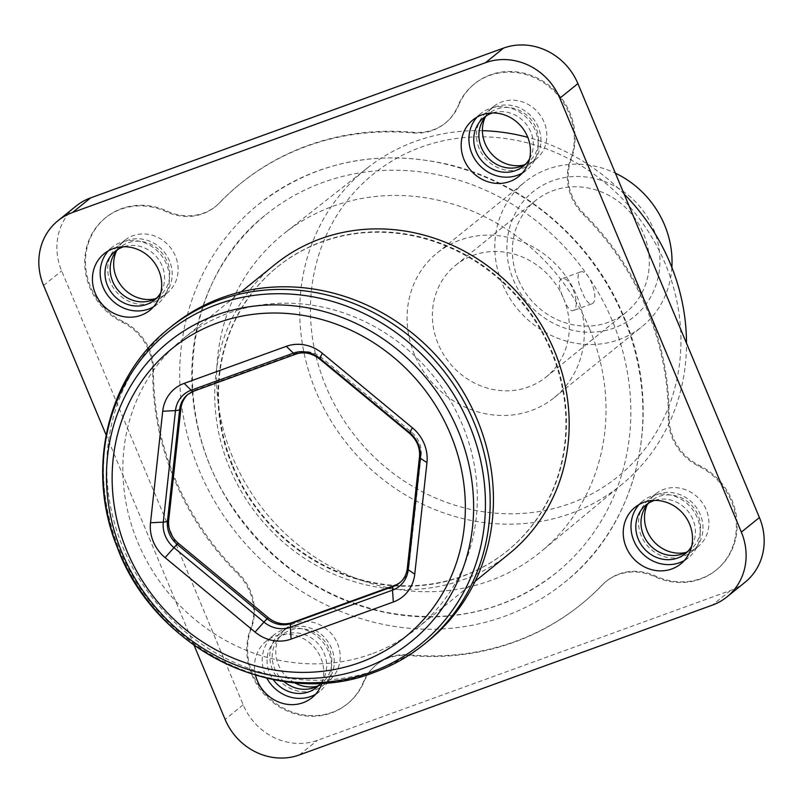 <?xml version="1.0" encoding="UTF-8"?>
<svg xmlns="http://www.w3.org/2000/svg" width="803" height="803" viewBox="0 0 803 803"><rect width="100%" height="100%" fill="white"/><g stroke="black" fill="none" stroke-linecap="round" stroke-linejoin="round"><path stroke-width="0.6" stroke-dasharray="4.01 3.01" d="M563.535 298.405C566.868 306.897 569.939 311.012 572.73 310.761C581.874 308.553 571.094 274.235 561.197 278.952C558.095 281.512 558.878 287.986 563.535 298.405A71.899 66.137 51 0 1 546.06 377.049A71.899 66.137 51 0 1 438.157 343.885A71.899 66.137 51 0 1 455.632 265.241A71.899 66.137 51 0 1 563.535 298.405M581.974 291.72C577.487 281.251 576.845 274.726 580.037 272.127C589.332 267.62 600.453 301.818 591.57 303.925C588.609 304.247 585.417 300.171 581.974 291.72M671.86 267.399A93.048 85.59 51 0 1 641.938 326.711A93.048 85.59 51 0 1 502.297 283.79A93.048 85.59 51 0 1 524.901 182.01A93.048 85.59 51 0 1 615.379 173.187M414.559 354.755A93.048 85.59 51 0 1 437.173 252.975A93.048 85.59 51 0 1 562.23 271.494A93.048 85.59 51 0 1 554.2 397.666A93.048 85.59 51 0 1 414.559 354.755M518.156 279.193A71.899 66.137 51 0 1 535.621 200.539A71.899 66.137 51 0 1 632.262 214.853A71.899 66.137 51 0 1 626.059 312.357A71.899 66.137 51 0 1 518.156 279.193M513.358 279.775A80.36 73.916 -129 0 0 645.12 305.401A80.36 73.916 -129 0 0 591.781 177.905A80.36 73.916 -129 0 0 513.358 279.775M522.301 173.036A36.376 33.455 -129 0 0 526.427 170.226A36.376 33.455 -129 0 0 535.26 130.437A36.376 33.455 -129 0 0 480.676 113.665A36.376 33.455 -129 0 0 477.062 117.108M153.554 306.806A36.376 33.455 -129 0 0 157.679 303.996A36.376 33.455 -129 0 0 166.512 264.207A36.376 33.455 -129 0 0 111.928 247.424A36.376 33.455 -129 0 0 108.315 250.877M322.033 683.122A36.376 33.455 -129 0 0 320.839 657.898A36.376 33.455 -129 0 0 266.255 641.125A36.376 33.455 -129 0 0 255.545 675.253M315.619 694.244A36.376 33.455 -129 0 0 319.745 691.423A36.376 33.455 -129 0 0 328.578 651.645A36.376 33.455 -129 0 0 273.994 634.862A36.376 33.455 -129 0 0 266.887 678.254M684.367 560.474A36.376 33.455 -129 0 0 688.492 557.663A36.376 33.455 -129 0 0 697.335 517.875A36.376 33.455 -129 0 0 642.741 501.092A36.376 33.455 -129 0 0 639.128 504.545M232.689 466.995A182.672 168.028 -129 0 0 506.823 551.249A182.672 168.028 -129 0 0 551.209 351.453A182.672 168.028 -129 0 0 277.075 267.198A182.672 168.028 -129 0 0 232.689 466.995M233.211 466.573A182.672 168.028 -129 0 0 507.345 550.838A182.672 168.028 -129 0 0 523.114 303.143A182.672 168.028 -129 0 0 277.597 266.777A182.672 168.028 -129 0 0 233.211 466.573M508.982 553.919A186.095 171.18 51 0 1 463.261 579.696A186.095 171.18 51 0 1 242.526 493.464A186.095 171.18 51 0 1 274.917 264.528M371.398 653.993A186.095 171.18 51 0 1 150.663 567.771A186.095 171.18 51 0 1 183.054 338.826A186.095 171.18 51 0 1 433.178 375.874A186.095 171.18 51 0 1 417.118 628.217A186.095 171.18 51 0 1 371.398 653.993M427.758 641.376A203.018 186.738 51 0 1 377.882 669.491A203.018 186.738 51 0 1 137.072 575.43A203.018 186.738 51 0 1 172.414 325.677M458.623 105.384A63.447 58.358 51 0 1 474.754 83.642A63.447 58.358 51 0 1 548.971 85.389A63.447 58.358 51 0 1 571.214 159.195A50.75 46.684 -129 0 0 584.072 213.859A270.691 248.99 51 0 1 669.09 417.088A50.75 46.684 -129 0 0 699.333 465.459A63.447 58.358 51 0 1 716.607 569.728A63.447 58.358 51 0 1 655.489 576.012A50.75 46.684 -129 0 0 606.586 581.041A50.75 46.684 -129 0 0 602.631 584.664A270.691 248.99 51 0 1 581.533 604.037A270.691 248.99 51 0 1 409.209 654.836A50.75 46.684 -129 0 0 376.898 664.362A50.75 46.684 -129 0 0 363.99 681.757A63.447 58.358 51 0 1 347.86 703.498A63.447 58.358 51 0 1 273.632 701.752A63.447 58.358 51 0 1 251.399 627.946A50.75 46.684 -129 0 0 238.541 573.272A270.691 248.99 51 0 1 153.524 370.053A50.75 46.684 -129 0 0 123.281 321.682A63.447 58.358 51 0 1 105.996 217.412A63.447 58.358 51 0 1 167.124 211.129A50.75 46.684 -129 0 0 216.027 206.1A50.75 46.684 -129 0 0 219.982 202.466A270.691 248.99 51 0 1 241.081 183.104A270.691 248.99 51 0 1 413.404 132.304A50.75 46.684 -129 0 0 445.715 122.779A50.75 46.684 -129 0 0 458.623 105.384L457.84 106.006A63.447 58.358 51 0 1 473.981 84.265A63.447 58.358 51 0 1 548.198 86.011A63.447 58.358 51 0 1 570.441 159.817A50.75 46.684 -129 0 0 583.299 214.491A270.691 248.99 51 0 1 668.307 417.711A50.75 46.684 -129 0 0 698.55 466.081A63.447 58.358 51 0 1 715.834 570.361A63.447 58.358 51 0 1 654.716 576.634A50.75 46.684 -129 0 0 605.813 581.663A50.75 46.684 -129 0 0 601.859 585.297A270.691 248.99 51 0 1 580.76 604.659A270.691 248.99 51 0 1 408.436 655.459A50.75 46.684 -129 0 0 376.125 664.984A50.75 46.684 -129 0 0 363.217 682.379A63.447 58.358 51 0 1 347.087 704.121A63.447 58.358 51 0 1 272.859 702.374A63.447 58.358 51 0 1 250.626 628.578A50.75 46.684 -129 0 0 237.758 573.904A270.691 248.99 51 0 1 152.751 370.675A50.75 46.684 -129 0 0 122.508 322.304A63.447 58.358 51 0 1 105.223 218.035A63.447 58.358 51 0 1 166.351 211.751A50.75 46.684 -129 0 0 215.244 206.732A50.75 46.684 -129 0 0 219.209 203.099A270.691 248.99 51 0 1 240.308 183.726A270.691 248.99 51 0 1 412.632 132.927A50.75 46.684 -129 0 0 444.942 123.401A50.75 46.684 -129 0 0 457.84 106.006M479.21 148.465A33.836 31.126 51 0 1 487.431 111.456A33.836 31.126 51 0 1 532.911 118.192A33.836 31.126 51 0 1 529.99 164.073A33.836 31.126 51 0 1 479.21 148.465M485.213 117.218A33.836 31.126 51 0 1 493.373 106.658A33.836 31.126 51 0 1 538.843 113.394A33.836 31.126 51 0 1 535.922 159.275A33.836 31.126 51 0 1 523.897 165.037M110.463 282.234A33.836 31.126 51 0 1 118.683 245.226A33.836 31.126 51 0 1 164.163 251.961A33.836 31.126 51 0 1 161.242 297.843A33.836 31.126 51 0 1 110.463 282.234M116.465 250.988A33.836 31.126 51 0 1 124.616 240.428A33.836 31.126 51 0 1 170.095 247.163A33.836 31.126 51 0 1 167.175 293.045A33.836 31.126 51 0 1 155.15 298.806M272.528 669.672A33.836 31.126 51 0 1 280.749 632.664A33.836 31.126 51 0 1 326.229 639.399A33.836 31.126 51 0 1 323.308 685.28A33.836 31.126 51 0 1 272.528 669.672M294.38 682.68A33.836 31.126 51 0 1 278.46 664.874A33.836 31.126 51 0 1 286.681 627.866A33.836 31.126 51 0 1 332.161 634.601A33.836 31.126 51 0 1 329.24 680.482A33.836 31.126 51 0 1 317.215 686.244M641.276 535.902A33.836 31.126 51 0 1 649.507 498.894A33.836 31.126 51 0 1 694.976 505.629A33.836 31.126 51 0 1 692.056 551.51A33.836 31.126 51 0 1 641.276 535.902M647.288 504.655A33.836 31.126 51 0 1 655.439 494.096A33.836 31.126 51 0 1 700.919 500.831A33.836 31.126 51 0 1 697.998 546.713A33.836 31.126 51 0 1 685.963 552.474M210.336 466.473A230.511 212.032 -129 0 0 556.268 572.79A230.511 212.032 -129 0 0 612.277 320.668A230.511 212.032 -129 0 0 266.345 214.341A230.511 212.032 -129 0 0 210.336 466.473M623.339 316.653A243.199 223.696 51 0 1 564.248 582.657A243.199 223.696 51 0 1 237.377 534.246A243.199 223.696 51 0 1 258.365 204.474A243.199 223.696 51 0 1 623.339 316.653M525.684 164.033A31.297 28.788 -129 0 0 528.394 162.106A31.297 28.788 -129 0 0 536.002 127.868A31.297 28.788 -129 0 0 489.027 113.434A31.297 28.788 -129 0 0 486.578 115.682M529.578 158.833A31.297 28.788 -129 0 0 530.843 132.043A31.297 28.788 -129 0 0 492.48 112.962M687.749 551.46A31.297 28.788 -129 0 0 690.46 549.543A31.297 28.788 -129 0 0 698.068 515.305A31.297 28.788 -129 0 0 651.092 500.871A31.297 28.788 -129 0 0 648.643 503.12M691.644 546.271A31.297 28.788 -129 0 0 692.909 519.481A31.297 28.788 -129 0 0 654.545 500.389M319.002 685.23A31.297 28.788 -129 0 0 321.712 683.303A31.297 28.788 -129 0 0 329.32 649.075A31.297 28.788 -129 0 0 282.345 634.631A31.297 28.788 -129 0 0 283.901 681.466M320.768 683.182A31.297 28.788 -129 0 0 324.151 653.251A31.297 28.788 -129 0 0 277.186 638.807A31.297 28.788 -129 0 0 273.261 679.639M156.936 297.793A31.297 28.788 -129 0 0 159.646 295.875A31.297 28.788 -129 0 0 167.245 261.637A31.297 28.788 -129 0 0 120.279 247.204A31.297 28.788 -129 0 0 117.83 249.452M160.831 292.603A31.297 28.788 -129 0 0 162.086 265.813A31.297 28.788 -129 0 0 123.722 246.722M482.422 130.688A203.059 186.778 -129 0 0 367.202 168.098A203.059 186.778 -129 0 0 316.071 391.633A203.059 186.778 -129 0 0 622.576 483.838A203.059 186.778 -129 0 0 686.485 343.182M624.072 193.975A203.059 186.778 -129 0 0 527.782 137.333M326.098 386.845A194.517 178.918 51 0 1 515.928 140.254A194.517 178.918 51 0 1 645.03 448.867A194.517 178.918 51 0 1 326.098 386.845M589.573 328.899A204.464 188.073 51 0 1 541.674 551.079A204.464 188.073 51 0 1 233.041 458.232A204.464 188.073 51 0 1 284.533 233.151A204.464 188.073 51 0 1 589.573 328.899M188.354 394.042A25.375 23.347 51 0 1 188.976 393.52A25.375 23.347 51 0 1 195.209 389.997L297.401 352.929A25.375 23.347 51 0 1 321.431 357.606L411.417 432.054A25.375 23.347 51 0 1 421.143 455.301L408.948 566.818A25.375 23.347 51 0 1 400.878 581.874A25.375 23.347 51 0 1 400.235 582.376M745.023 582.285A59.211 54.463 51 0 1 730.479 590.486L317.476 740.306A59.211 54.463 51 0 1 243.168 704.793L61.65 270.872A59.211 54.463 51 0 1 76.034 206.1M194.095 645.291L106.106 434.935M424.496 644.006A203.018 186.738 51 0 1 374.62 672.131A203.018 186.738 51 0 1 133.81 578.06A203.018 186.738 51 0 1 169.152 328.307M571.214 159.195L570.441 159.817M584.072 213.859L583.299 214.491M669.09 417.088L668.307 417.711M699.333 465.459L698.55 466.081M655.489 576.012L654.716 576.634M238.541 573.272L237.758 573.904M251.399 627.946L250.626 628.578M123.281 321.682L122.508 322.304M153.524 370.053L152.751 370.675M413.404 132.304L412.632 132.927M219.982 202.466L219.209 203.099M167.124 211.129L166.351 211.751M363.99 681.757L363.217 682.379M409.209 654.836L408.436 655.459M602.631 584.664L601.859 585.297M408.948 566.818L407.693 567.831L419.889 456.315A25.375 23.347 -129 0 0 410.162 433.068L320.176 358.62A25.375 23.347 -129 0 0 296.146 353.942L193.955 391.011A25.375 23.347 -129 0 0 187.721 394.534L188.976 393.52M400.878 581.874L399.623 582.888A25.375 23.347 -129 0 0 407.693 567.831A8.462 2.449 -173.8 0 0 407.292 568.474M421.143 455.301L419.889 456.315A8.462 2.449 -173.8 0 0 419.487 456.947M411.417 432.054L410.162 433.068A8.462 0.713 129.6 0 1 409.54 433.389M321.431 357.606L320.176 358.62A8.462 0.713 129.6 0 1 319.544 358.941M297.401 352.929L296.146 353.942M195.209 389.997L193.955 391.011M299.419 754.92L317.476 740.306M730.479 590.486L712.412 605.101M43.583 285.477L61.65 270.872M243.168 704.793L225.101 719.408M580.037 272.127L561.197 278.952M591.57 303.935L572.73 310.761M554.2 397.666L641.938 326.711M437.173 252.975L524.901 182.01M546.06 377.049L626.059 312.357M455.632 265.241L535.621 200.539M480.676 113.665L472.937 119.918M526.427 170.226L518.688 176.489M111.928 247.424L104.189 253.688M157.679 303.996L149.93 310.249M273.994 634.862L266.255 641.125M319.745 691.423L312.006 697.687M642.741 501.092L635.002 507.355M688.492 557.663L680.753 563.917M277.597 266.777L277.075 267.198M507.345 550.838L506.823 551.249M417.118 628.217L475.145 581.282M183.054 338.826L241.081 291.89M474.754 83.642L473.981 84.265M716.607 569.728L715.834 570.361M493.373 106.658L487.431 111.456M535.922 159.275L529.99 164.073M124.616 240.428L118.683 245.226M167.175 293.045L161.242 297.843M286.681 627.866L280.749 632.664M329.24 680.482L323.308 685.28M655.439 494.096L649.507 498.894M697.998 546.713L692.056 551.51M556.268 572.79C506.472 611.495 449.007 624.523 383.894 611.886C322.374 597.753 272.739 564.017 234.978 510.658C167.335 416.185 182.14 279.053 266.345 214.341M258.365 204.474C313.692 161.744 377.099 148.425 448.586 164.505C524.951 182.662 593.166 241.793 623.66 316.211C664.613 410.353 639.419 523.857 564.248 582.657M523.235 166.281L528.394 162.106M483.868 117.609L489.027 113.434M685.3 553.709L690.46 549.543M645.933 505.047L651.092 500.871M316.553 687.478L321.712 683.303M277.186 638.807L282.345 634.631M154.487 300.041L159.646 295.875M115.12 251.379L120.279 247.204M367.202 168.098L284.533 233.151M622.576 483.838L541.674 551.079M241.081 183.104L240.308 183.726M216.027 206.1L215.244 206.732M105.996 217.412L105.223 218.035M347.86 703.498L347.087 704.121M376.898 664.362L376.125 664.984M581.533 604.037L580.76 604.659M606.586 581.041L605.813 581.663M445.715 122.779L444.942 123.401"/><path stroke-width="1.2" d="M615.379 173.187A93.048 85.59 51 0 1 664.543 224.93A93.048 85.59 51 0 1 671.86 267.399M527.521 136.701A36.376 33.455 -129 0 0 472.937 119.918A36.376 33.455 -129 0 0 469.795 169.242A36.376 33.455 -129 0 0 518.688 176.489A36.376 33.455 -129 0 0 527.521 136.701M477.062 117.108A36.376 33.455 -129 0 0 477.534 162.979A36.376 33.455 -129 0 0 522.301 173.036M158.773 270.47A36.376 33.455 -129 0 0 104.189 253.688A36.376 33.455 -129 0 0 101.048 303.012A36.376 33.455 -129 0 0 149.93 310.249A36.376 33.455 -129 0 0 158.773 270.47M108.315 250.877A36.376 33.455 -129 0 0 108.786 296.749A36.376 33.455 -129 0 0 153.554 306.806M255.545 675.253A36.376 33.455 -129 0 0 312.006 697.687A36.376 33.455 -129 0 0 322.033 683.122M266.887 678.254A36.376 33.455 -129 0 0 315.619 694.244M689.586 524.138A36.376 33.455 -129 0 0 635.002 507.355A36.376 33.455 -129 0 0 631.861 556.68A36.376 33.455 -129 0 0 680.753 563.917A36.376 33.455 -129 0 0 689.586 524.138M639.128 504.545A36.376 33.455 -129 0 0 639.61 550.416A36.376 33.455 -129 0 0 684.367 560.474M241.081 291.89L274.917 264.528A186.095 171.18 51 0 1 525.042 301.577A186.095 171.18 51 0 1 508.982 553.919L475.145 581.282M222.301 297.552A203.018 186.738 51 0 1 463.11 391.623A203.018 186.738 51 0 1 427.758 641.376L424.496 644.006A203.018 186.738 51 0 0 459.848 394.253A203.018 186.738 51 0 0 219.038 300.192A203.018 186.738 51 0 0 169.152 328.307L172.414 325.677A203.018 186.738 51 0 1 222.301 297.552M523.897 165.037A33.836 31.126 51 0 1 485.142 143.667A33.836 31.126 51 0 1 485.213 117.218M155.15 298.806A33.836 31.126 51 0 1 116.395 277.436A33.836 31.126 51 0 1 116.465 250.988M317.215 686.244A33.836 31.126 51 0 1 294.38 682.68M685.963 552.474A33.836 31.126 51 0 1 647.218 531.104A33.836 31.126 51 0 1 647.288 504.655M486.578 115.682A31.297 28.788 -129 0 0 486.327 155.872A31.297 28.788 -129 0 0 525.684 164.033M492.48 112.962A31.297 28.788 -129 0 0 483.868 117.609A31.297 28.788 -129 0 0 481.168 160.048A31.297 28.788 -129 0 0 523.235 166.281A31.297 28.788 -129 0 0 529.578 158.833M648.643 503.12A31.297 28.788 -129 0 0 648.392 543.31A31.297 28.788 -129 0 0 687.749 551.46M654.545 500.389A31.297 28.788 -129 0 0 645.933 505.047A31.297 28.788 -129 0 0 643.233 547.485A31.297 28.788 -129 0 0 685.3 553.709A31.297 28.788 -129 0 0 691.644 546.271M283.901 681.466A31.297 28.788 -129 0 0 319.002 685.23M273.261 679.639A31.297 28.788 -129 0 0 316.553 687.478A31.297 28.788 -129 0 0 320.768 683.182M117.83 249.452A31.297 28.788 -129 0 0 117.579 289.642A31.297 28.788 -129 0 0 156.936 297.793M123.722 246.722A31.297 28.788 -129 0 0 115.12 251.379A31.297 28.788 -129 0 0 112.42 293.818A31.297 28.788 -129 0 0 154.487 300.041A31.297 28.788 -129 0 0 160.831 292.603M686.485 343.182A203.059 186.778 -129 0 0 624.072 193.975M527.782 137.333A203.059 186.778 -129 0 0 482.422 130.688M400.235 582.376A25.375 23.347 51 0 1 394.644 585.387L292.453 622.466A25.375 23.347 51 0 1 268.433 617.788L178.437 543.34A25.375 23.347 51 0 1 168.71 520.093L180.916 408.576A25.375 23.347 51 0 1 188.354 394.042M150.512 522.763L162.708 411.246A38.062 35.011 51 0 1 184.158 383.382L286.35 346.314A38.062 35.011 51 0 1 322.384 353.32L412.371 427.778A38.062 35.011 51 0 1 426.965 462.638L414.76 574.165A38.062 35.011 51 0 1 393.309 602.019L291.118 639.098A38.062 35.011 51 0 1 255.083 632.081L165.097 557.633A38.062 35.011 51 0 1 150.512 522.763L163.29 522.131L175.486 410.604A27.854 25.626 51 0 1 191.184 390.218L293.376 353.149A27.854 25.626 51 0 1 319.745 358.279A8.462 0.713 129.6 0 0 319.544 358.941C311.725 353.029 303.805 351.423 295.795 354.143A8.462 3.162 -109.9 0 1 293.376 353.149L286.35 346.314M90.588 197.899L72.521 212.514A59.211 54.463 -129 0 0 57.977 220.715L76.034 206.1A59.211 54.463 51 0 1 90.588 197.899L503.581 48.08A59.211 54.463 51 0 1 577.899 83.592L759.417 517.523A59.211 54.463 51 0 1 745.023 582.285L726.966 596.9A59.211 54.463 -129 0 1 712.412 605.101L299.419 754.92A59.211 54.463 -129 0 1 225.101 719.408L194.095 645.291M726.966 596.9A59.211 54.463 -129 0 0 741.35 532.128L759.417 517.523M577.899 83.592L559.832 98.207L741.35 532.128M559.832 98.207A59.211 54.463 -129 0 0 485.524 62.694L503.581 48.08M72.521 212.514L485.524 62.694M57.977 220.715A59.211 54.463 -129 0 0 43.583 285.477L106.106 434.935M371.167 672.141A200.75 184.66 -129 0 0 407.362 341.315A200.75 184.66 -129 0 0 104.209 451.286A200.75 184.66 -129 0 0 371.167 672.141M363.889 668.237A192.76 177.302 51 0 1 107.552 456.174A192.76 177.302 51 0 1 398.639 350.58A192.76 177.302 51 0 1 363.889 668.237M359.794 662.565A185.433 170.567 -129 0 0 393.219 356.984A185.433 170.567 -129 0 0 113.193 458.563A185.433 170.567 -129 0 0 359.794 662.565M180.916 408.576L179.661 409.59L167.466 521.107A25.375 23.347 -129 0 0 177.182 544.354L267.178 618.802A25.375 23.347 -129 0 0 291.198 623.479L393.39 586.401A25.375 23.347 -129 0 0 399.623 582.888C403.959 579.354 406.509 574.546 407.292 568.474L419.487 456.947A8.462 2.449 -173.8 0 0 420.411 458.242L408.215 569.769A8.462 2.449 -173.8 0 1 407.292 568.474M168.71 520.093L167.466 521.107A8.462 2.449 -173.8 0 1 163.29 522.131A27.854 25.626 51 0 0 173.96 547.646A8.462 0.713 129.6 0 1 177.182 544.354L178.437 543.34M268.433 617.788L267.178 618.802A8.462 0.713 129.6 0 0 263.956 622.094L173.96 547.646L165.097 557.633M292.453 622.466L291.198 623.479A8.462 3.162 -109.9 0 0 290.325 627.223A27.854 25.626 51 0 1 263.956 622.094L255.083 632.081M394.644 585.387L393.39 586.401A8.462 3.162 -109.9 0 0 392.516 590.155L290.325 627.223L291.118 639.098M193.955 391.011A8.462 3.162 -109.9 0 1 193.603 391.222L187.721 394.534A25.375 23.347 -129 0 0 179.661 409.59A8.462 2.449 -173.8 0 1 175.486 410.604L162.708 411.246M414.76 574.165L408.215 569.769A27.854 25.626 51 0 1 392.516 590.155L393.309 602.019M322.384 353.32L319.745 358.279L409.741 432.727A8.462 0.713 129.6 0 0 409.54 433.389C416.908 439.984 420.23 447.833 419.487 456.947M412.371 427.778L409.741 432.727A27.854 25.626 51 0 1 420.411 458.242L426.965 462.638M296.146 353.942A8.462 3.162 -109.9 0 1 295.795 354.143L193.603 391.222A8.462 3.162 -109.9 0 1 191.184 390.218L184.158 383.382M169.152 328.307C107.16 376.918 85.489 469.353 117.097 546.933C154.256 649.246 277.979 710.274 373.907 672.533C392.416 665.807 409.279 656.292 424.496 644.006M409.54 433.389L319.544 358.941"/></g></svg>
